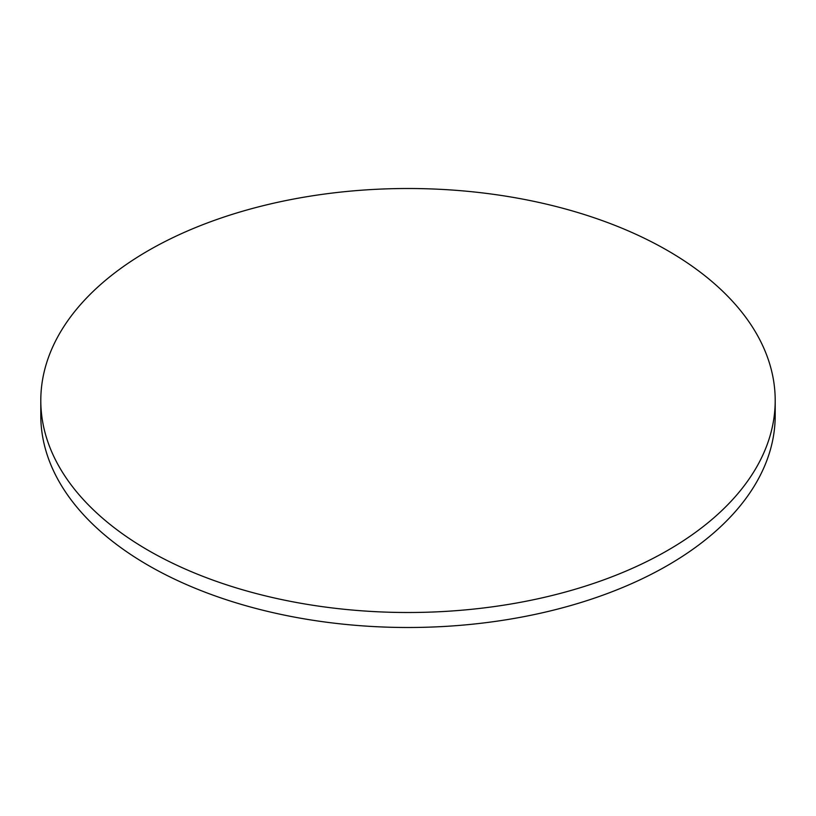<?xml version="1.0" encoding="UTF-8"?>
<svg xmlns="http://www.w3.org/2000/svg" width="816" height="816" viewBox="0 0 816 816"><rect width="100%" height="100%" fill="white"/><g stroke="black" fill="none" stroke-linecap="round" stroke-linejoin="round"><path stroke-width="1.22" d="M148.349 550.412A367.2 211.997 0 0 0 548.525 596.363A367.2 211.997 0 0 0 775.2 400.503A367.2 211.997 0 0 0 667.651 250.594A367.2 211.997 0 0 0 267.475 204.643A367.2 211.997 0 0 0 40.8 400.503A367.2 211.997 0 0 0 148.349 550.412M40.8 400.503L40.8 415.497A367.2 211.997 0 0 0 148.349 565.406A367.2 211.997 0 0 0 548.525 611.357A367.2 211.997 0 0 0 775.2 415.497L775.2 400.503"/></g></svg>
